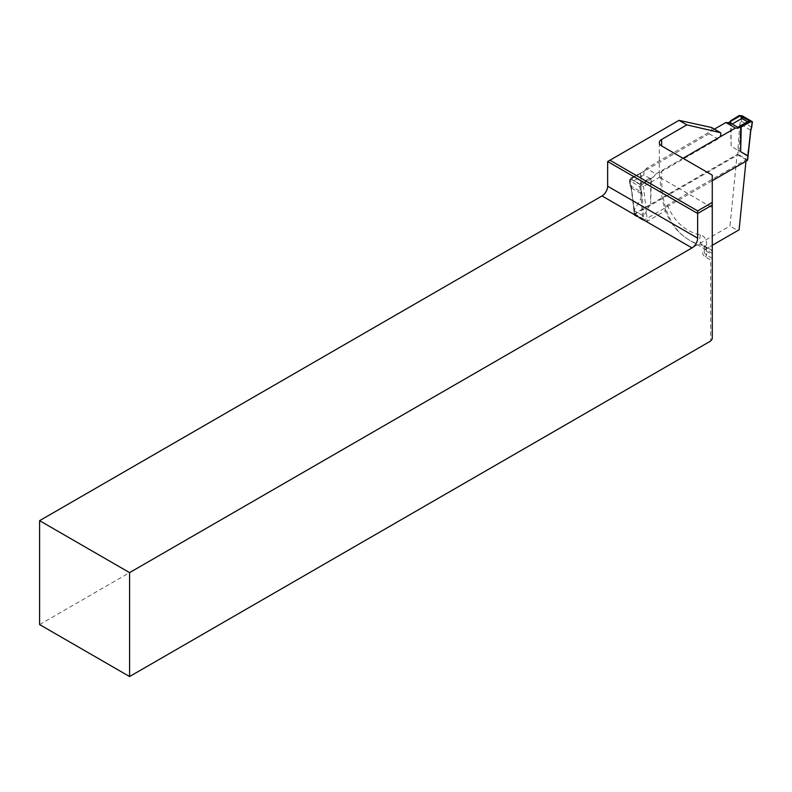 <?xml version="1.0" encoding="UTF-8"?>
<svg xmlns="http://www.w3.org/2000/svg" width="792" height="792" viewBox="0 0 792 792"><rect width="100%" height="100%" fill="white"/><g stroke="black" fill="none" stroke-linecap="round" stroke-linejoin="round"><path stroke-width="0.59" stroke-dasharray="3.96 2.97" d="M712.265 175.171L712.265 258.301L706.642 255.054A7.95 4.594 180 0 1 704.316 251.806A7.95 4.594 180 0 1 706.642 248.559L712.265 245.312M745.975 161.231L746.133 159.647L667.379 205.108L664.943 207.732L665.607 210.682A134.848 77.854 -60 0 1 660.221 177.299L660.221 176.844A7.95 4.594 180 0 1 659.32 174.715A7.95 4.594 180 0 1 661.647 171.468L718.037 138.917A3.98 2.297 -60 0 0 719.928 136.976M711.493 127.472A3.98 2.297 -60 0 1 709.038 133.719L630.521 179.051L634.451 213.731L737.134 154.45L729.967 225.997L737.847 230.541L705.514 249.213A9.544 5.514 0 0 0 705.514 257.004L710.672 259.984L710.672 341.045M39.6 624.581L729.967 225.997M607.652 161.528L679.467 120.067M706.642 248.559L705.514 249.213L706.642 248.559L706.642 244.867A7.95 4.594 0 0 0 704.316 248.114A7.95 4.594 0 0 0 706.642 251.361L712.265 254.608M712.265 338.827L712.265 258.301L710.672 259.984M739.104 229.819L737.847 230.541M737.134 154.45L746.133 159.647M630.521 179.051L643.451 186.516L647.381 221.206L665.607 210.682M634.451 213.731L647.381 221.206M660.221 176.844L643.451 186.516M731.105 121.107L731.105 146.144L737.847 150.302L737.857 154.876L634.372 214.622L634.372 210.048L641.124 198.099L641.124 173.062L632.283 178.16L632.085 179.784L634.333 180.526L643.936 174.982L649.598 178.259L653.489 176.953L655.924 173.923L646.371 168.409L714.384 129.145M655.924 173.923L683.021 158.281M712.265 180.695L643.936 220.146L642.807 220.146L640.857 193.436L639.669 186.516L629.63 180.715L631.224 187.872L634.372 214.622M639.669 186.516L642.629 184.13L641.847 183.685L653.489 176.953M632.085 179.784L639.995 184.348L641.847 183.685M632.283 178.16L631.501 177.715L629.61 179.774L629.63 180.715M642.629 184.13L651.232 178.903L650.678 178.576L650.678 203.623L651.232 178.903M643.936 174.982L643.936 171.438L631.501 177.715M643.936 171.438L646.371 168.409M634.372 210.731L634.372 210.048L634.372 210.731L642.807 215.602L643.936 215.572L650.678 203.623M737.847 150.302L738.986 150.332L740.936 124.542L739.807 124.403L737.847 150.302M751.539 127.047L741.698 121.364L740.56 121.225L739.807 124.403M750.687 130.185L740.936 124.542L742.114 115.771M752.162 121.572L747.42 155.202L738.986 150.332L738.986 154.876L747.42 159.746L747.42 155.816M737.857 154.876L738.986 154.876M642.807 220.146L634.372 215.275M640.847 193.436L631.224 187.882M640.787 186.229L641.223 191.179L640.104 191.317L630.313 185.665M641.124 198.099L640.57 172.745M731.105 146.144L730.571 121.414M639.995 184.348L634.333 180.526M649.598 178.259L639.995 183.803M640.857 193.436L641.975 193.297L643.936 220.146M634.382 210.029L631.224 187.872M631.224 187.09L630.303 185.665M667.379 205.108A127.265 73.478 120 0 0 700.564 235.006A19.889 11.484 -60 0 1 706.642 244.867M705.514 257.004L706.642 255.054L706.642 251.361A11.93 6.89 120 0 0 704.167 245.896A11.93 6.89 120 0 0 702.999 245.451A135.214 78.071 -60 0 1 689.654 240.322A135.214 78.071 -60 0 1 661.647 178.418L661.647 171.468M700.564 235.006A7.95 6.386 -77.7 0 0 702.999 245.451L712.265 250.797M660.221 177.299A7.95 4.594 0 0 0 661.647 178.418L712.265 207.643M709.038 133.719L718.037 138.917M641.223 191.179L641.975 193.297M630.313 184.882L629.61 179.774M741.005 115.464L740.56 121.225M712.265 250.569L703.88 245.659L704.316 251.806M712.265 253.371L689.654 240.322C678.358 233.63 670.151 223.453 665.033 209.791M659.32 142.699L659.32 174.715M630.996 187.575L634.144 210.434M630.105 185.457L631.026 187.674M629.393 180.368L630.076 185.358M634.135 214.949L634.135 210.385"/><path stroke-width="1.19" d="M712.265 245.312L739.104 229.819L745.975 161.231M686.862 124.898L678.991 120.344L609.909 160.231L697.643 210.89L712.265 202.445L712.265 175.171L661.647 145.946A7.95 4.594 180 0 1 659.32 142.699A7.95 4.594 180 0 1 661.647 139.451L686.862 124.898L720.492 132.67A3.98 2.297 -60 0 1 719.928 136.976M39.6 520.671L39.6 624.581L129.591 676.536L129.591 572.626L692.02 247.906L602.029 195.951L39.6 520.671L129.591 572.626M602.029 195.951A7.95 4.594 120 0 0 607.652 186.209L697.643 238.164L697.643 213.484L607.652 161.528L607.652 186.209M678.991 120.344L711.493 127.472L720.492 132.67M712.265 202.445L712.265 338.827L710.672 341.045L129.591 676.536M712.265 205.049L697.643 213.484L697.643 210.89M697.643 238.164A7.95 4.594 -60 0 1 692.02 247.906M609.909 160.231L607.652 161.528M714.384 129.145L725.858 122.513L728.293 122.73L739.946 116.008L739.164 115.553L730.561 120.79L731.105 121.107M683.021 158.281L735.422 128.037L725.858 122.513M735.422 128.037L737.857 128.255L740.668 126.631L741.223 126.948L740.668 151.668L740.668 126.631L749.707 121.008L739.946 116.008M741.223 126.948L750.281 121.978L749.509 121.522M728.293 122.73L732.194 124.027L737.857 127.304L737.857 128.255M750.281 121.978L752.162 121.572L742.114 115.771L739.164 115.553M740.668 151.668L747.401 155.816L747.42 155.202M747.42 159.746L747.42 160.4L712.265 180.695M730.571 121.414L730.561 120.79M741.797 116.444L741.797 118.483L747.46 121.76L737.857 127.304M749.707 121.008L747.46 121.76M732.194 124.027L741.797 118.483M747.42 160.4L750.687 130.185M750.559 130.611L751.539 127.047M661.647 139.451L661.647 145.946M751.479 127.522L752.172 121.919M750.796 130.423L747.648 160.073M751.697 127.364L750.786 130.433M752.4 121.819L751.707 127.324"/></g></svg>
